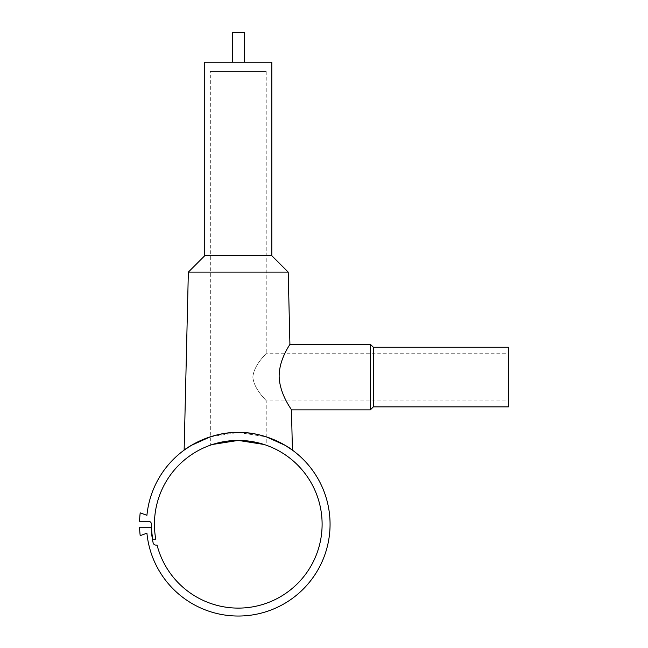 <?xml version="1.0" encoding="UTF-8"?>
<svg xmlns="http://www.w3.org/2000/svg" width="648" height="648" viewBox="0 0 648 648"><rect width="100%" height="100%" fill="white"/><g stroke="black" fill="none" stroke-linecap="round" stroke-linejoin="round"><path stroke-width="0.49" stroke-dasharray="3.24 2.43" d="M329.63 515.306A91.789 91.789 0 0 0 146.926 515.306L140.195 512.86A98.739 98.739 0 0 0 139.579 521.267L148.473 521.267A2.981 2.981 0 0 1 151.454 524.248A86.816 86.816 0 0 0 152.75 539.152L155.771 539.152A83.835 83.835 0 0 1 238.278 440.413A83.835 83.835 0 0 1 322.113 524.248A83.835 83.835 0 0 1 157.075 545.114L156.03 545.114A2.981 2.981 0 0 1 153.114 542.765A87.148 87.148 0 0 1 151.178 527.229L139.579 527.229A98.739 98.739 0 0 0 140.195 535.645L146.926 533.191A91.789 91.789 0 0 0 247.22 615.6A91.789 91.789 0 0 0 329.63 515.306M210.333 436.817L238.278 432.459L266.223 436.817M244.239 62.208L232.316 62.208L244.239 62.208M244.239 32.4L232.316 32.4M271.812 255.717L204.744 255.717M271.812 62.208L204.744 62.208M288.206 272.111L188.349 272.111M289.915 344.274C290.426 344.185 279.013 358.919 279.15 376.585C279.709 394.616 291.964 409.892 291.462 409.86M373.345 347.255L373.345 406.879M370.364 344.274L370.364 409.86M508.421 347.255L508.421 406.879M211.702 444.739L210.333 445.208L210.333 71.523L266.223 71.523L266.223 353.217C266.887 353.573 254.024 364.192 252.85 377.071C254.024 389.942 266.887 400.561 266.223 400.918C266.887 400.561 254.024 389.942 252.85 377.071C254.024 364.192 266.887 353.573 266.223 353.217L508.421 353.217L508.421 400.918L266.223 400.918L266.223 445.208L264.076 444.479L265.696 445.022M266.223 71.523L210.333 71.523M508.421 400.918L508.421 353.217"/><path stroke-width="0.97" d="M329.63 515.306A91.789 91.789 0 0 0 146.926 515.306L140.195 512.86A98.739 98.739 0 0 0 139.579 521.267L148.473 521.267A2.981 2.981 0 0 1 151.454 524.248A86.816 86.816 0 0 0 152.75 539.152L155.771 539.152A83.835 83.835 0 0 1 238.278 440.413A83.835 83.835 0 0 1 322.113 524.248A83.835 83.835 0 0 1 157.075 545.114L156.03 545.114A2.981 2.981 0 0 1 153.114 542.765A87.148 87.148 0 0 1 151.178 527.229L139.579 527.229A98.739 98.739 0 0 0 140.195 535.645L146.926 533.191A91.789 91.789 0 0 0 247.22 615.6A91.789 91.789 0 0 0 329.63 515.306M266.223 436.817L285.161 445.338L292.418 450.133C292.661 449.89 267.875 431.681 238.278 432.459C208.68 431.681 183.894 449.89 184.137 450.133L191.395 445.338L210.333 436.817M244.239 62.208L244.239 32.4L232.316 32.4L232.316 62.208M292.418 450.133L291.462 409.86L370.364 409.86L373.345 406.879L508.421 406.879L508.421 347.255L373.345 347.255L370.364 344.274L289.915 344.274L288.206 272.111L271.812 255.717L271.812 62.208L204.744 62.208L204.744 255.717L188.349 272.111L184.137 450.133M266.223 445.208L265.696 445.022M264.076 444.479L238.278 440.413L212.471 444.479L238.278 440.413L264.076 444.479M210.333 445.208L211.702 444.739M291.462 409.86C291.964 409.892 279.709 394.616 279.15 376.585C279.013 358.919 290.426 344.185 289.915 344.274M370.364 409.86L370.364 344.274M373.345 406.879L373.345 347.255M188.349 272.111L288.206 272.111M204.744 255.717L271.812 255.717"/></g></svg>
